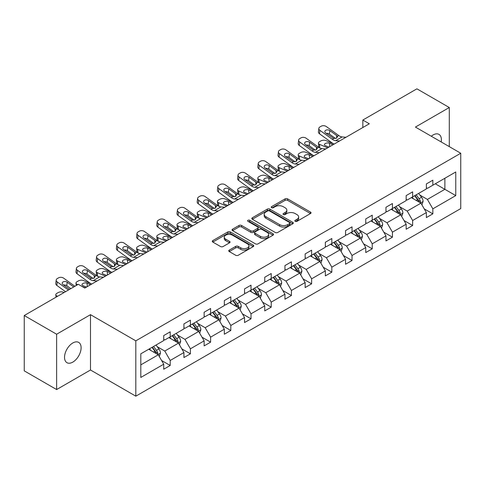 <?xml version="1.0" encoding="UTF-8"?>
<svg xmlns="http://www.w3.org/2000/svg" width="485" height="485" viewBox="0 0 485 485"><rect width="100%" height="100%" fill="white"/><g stroke="black" fill="none" stroke-linecap="round" stroke-linejoin="round"><path stroke-width="0.73" d="M295.213 221.342A1.261 0.727 0 0 0 296.99 221.342L310.497 213.545A1.801 1.037 0 0 0 311.024 212.812A1.801 1.037 0 0 0 310.497 212.078L287.617 198.868A1.801 1.037 0 0 0 285.077 198.868L271.57 206.665A1.261 0.727 0 0 0 271.2 207.18A1.261 0.727 0 0 0 271.57 207.689A1.261 0.727 0 0 0 273.346 207.689L275.098 206.683A5.753 3.322 0 0 1 283.234 206.683L285.138 207.786A5.753 3.322 0 0 1 286.823 210.132A5.753 3.322 0 0 1 285.138 212.478L283.392 213.491A1.261 0.727 0 0 0 283.022 214.006A1.261 0.727 0 0 0 283.392 214.515A1.261 0.727 0 0 0 285.168 214.515L286.92 213.509A5.753 3.322 0 0 1 295.056 213.509L296.959 214.606A5.753 3.322 0 0 1 298.645 216.959A5.753 3.322 0 0 1 296.959 219.305L295.213 220.317A1.261 0.727 0 0 0 294.844 220.827A1.261 0.727 0 0 0 295.213 221.342L295.213 220.317M72.817 362.113A11.719 6.766 120 0 0 80.474 351.783A11.719 6.766 120 0 0 78.673 342.392A11.719 6.766 120 0 0 72.817 342.974A11.719 6.766 120 0 0 65.16 353.298A11.719 6.766 120 0 0 66.954 362.695A11.719 6.766 120 0 0 72.817 362.113M441.192 141.947A11.719 6.766 120 0 0 438.961 134.381A11.719 6.766 120 0 0 433.099 134.963A11.719 6.766 120 0 0 431.292 136.236M229.272 250.096A1.801 1.037 0 0 0 228.744 250.83A1.801 1.037 0 0 0 229.272 251.563L235.692 255.268A1.801 1.037 0 0 0 238.232 255.268L253.231 246.61A1.801 1.037 0 0 0 253.758 245.877A1.801 1.037 0 0 0 253.231 245.137L230.351 231.927A1.801 1.037 0 0 0 227.811 231.927L212.806 240.59A1.801 1.037 0 0 0 212.285 241.324A1.801 1.037 0 0 0 212.806 242.057L220.56 246.532A1.801 1.037 0 0 0 223.106 246.532L229.526 242.827A1.801 1.037 0 0 0 230.054 242.094A1.801 1.037 0 0 0 229.526 241.36L225.677 239.141A4.808 2.777 0 0 1 224.27 237.177A4.808 2.777 0 0 1 227.241 234.613A4.808 2.777 0 0 1 232.479 235.213L247.544 243.913A4.808 2.777 0 0 1 248.95 245.877A4.808 2.777 0 0 1 245.986 248.441A4.808 2.777 0 0 1 240.742 247.835L238.232 246.386A1.801 1.037 0 0 0 235.692 246.386L229.272 250.096L229.272 251.563L235.692 247.883L235.692 246.386M90.495 314.668L56.624 334.226L24.25 315.529L24.25 370.861L56.624 389.552L90.495 370L135.818 396.172L135.818 340.84L90.495 314.668L90.495 370M449.286 146.628L449.286 107.525L415.421 127.076L460.75 153.242L135.818 340.84M449.286 107.525L416.912 88.828L362.841 120.044L362.841 127.525M24.25 315.529L78.321 284.313L84.796 288.054L369.321 123.784L362.841 120.044M275.225 232.442A1.801 1.037 0 0 0 277.766 232.442L292.764 223.785A1.801 1.037 0 0 0 293.292 223.052A1.801 1.037 0 0 0 292.764 222.318L269.884 209.108A1.801 1.037 0 0 0 267.344 209.108L252.339 217.765A1.801 1.037 0 0 0 251.818 218.499A1.801 1.037 0 0 0 252.339 219.232L275.225 232.442M248.459 221.615A1.261 0.727 0 0 1 249.739 221.79L249.739 220.299L273 233.728A1.801 1.037 0 0 1 273.528 234.461A1.801 1.037 0 0 1 273 235.195L258.002 243.858A1.801 1.037 0 0 1 255.456 243.858L232.576 230.648L238.996 226.968L238.996 225.47L232.576 229.175A1.801 1.037 0 0 0 232.048 229.914A1.801 1.037 0 0 0 232.576 230.648L232.576 229.175M238.996 226.968A1.801 1.037 0 0 1 241.536 226.968L241.536 225.47A1.801 1.037 0 0 0 238.996 225.47M241.536 225.47L250.818 230.83A1.801 1.037 0 0 0 253.358 230.83L257.62 228.368A1.801 1.037 0 0 0 258.141 227.635A1.801 1.037 0 0 0 257.62 226.901L247.956 221.324A1.261 0.727 0 0 1 247.586 220.808A1.261 0.727 0 0 1 248.362 220.141A1.261 0.727 0 0 1 249.739 220.299M56.624 334.226L56.624 389.552M140.808 353.814L163.73 340.579L163.73 335.571L170.205 331.831L170.205 336.839L183.93 328.915L183.93 323.907L190.405 320.167L190.405 325.174L204.137 317.251L204.137 312.243L210.611 308.502L210.611 313.51L224.337 305.586L224.337 300.579L230.811 296.838L230.811 301.846L244.537 293.922L244.537 288.914L251.018 285.174L251.018 290.182L264.743 282.258L264.743 277.25L271.218 273.51L271.218 278.517L284.944 270.594L284.944 265.586L291.418 261.845L291.418 266.853L305.15 258.929L305.15 253.922L311.625 250.181L311.625 255.195L325.35 247.265L325.35 242.257L331.825 238.517L331.825 243.531L345.556 235.601L345.556 230.593L352.031 226.853L352.031 231.866L365.757 223.937L365.757 218.929L372.231 215.188L372.231 220.202L385.963 212.272L385.963 207.265L392.438 203.524L392.438 208.538L406.163 200.608L406.163 195.6L412.638 191.86L412.638 196.874L426.363 188.944L426.363 183.936L432.844 180.196L432.844 185.209L455.767 171.975L455.767 195.6L432.844 208.835L432.844 213.843L426.363 217.583L426.363 212.575L412.638 220.499L412.638 225.507L406.163 229.247L406.163 224.24L392.438 232.163L392.438 237.171L385.963 240.912L385.963 235.904L372.231 243.828L372.231 248.835L365.757 252.576L365.757 247.568L352.031 255.492L352.031 260.5L345.556 264.24L345.556 259.233L331.825 267.156L331.825 272.164L325.35 275.904L325.35 270.897L311.625 278.82L311.625 283.828L305.15 287.569L305.15 282.561L291.418 290.485L291.418 295.492L284.944 299.233L284.944 294.219L271.218 302.149L271.218 307.157L264.743 310.897L264.743 305.883L251.018 313.813L251.018 318.821L244.537 322.561L244.537 317.548L230.811 325.477L230.811 330.485L224.337 334.226L224.337 329.212L210.611 337.142L210.611 342.149L204.137 345.89L204.137 340.876L190.405 348.806L190.405 353.814L183.93 357.554L183.93 352.54L170.205 360.47L170.205 365.478L163.73 369.218L163.73 364.205L140.808 377.439L140.808 353.814M135.818 396.172L460.75 208.574L460.75 153.242M168.907 337.59L178.492 343.119L164.767 351.049L157.267 346.72M164.767 351.049L170.205 360.47M178.492 343.119L183.93 352.54M163.73 339.385L164.767 339.979L170.205 336.839M189.114 325.926L198.692 331.455L184.967 339.385L177.474 335.056M184.967 339.385L190.405 348.806M198.692 331.455L204.137 340.876M183.93 327.721L184.967 328.315L190.405 325.174M209.314 314.262L218.899 319.791L205.167 327.721L197.674 323.392M205.167 327.721L210.611 337.142M218.899 319.791L224.337 329.212M204.137 316.056L205.167 316.65L210.611 313.51M229.514 302.598L239.099 308.127L225.373 316.056L217.874 311.728M225.373 316.056L230.811 325.477M239.099 308.127L244.537 317.548M224.337 304.392L225.373 304.986L230.811 301.846M249.72 290.933L259.305 296.462L245.574 304.392L238.08 300.063M245.574 304.392L251.018 313.813M259.305 296.462L264.743 305.883M244.537 292.728L245.574 293.322L251.018 290.182M269.921 279.269L279.505 284.798L265.78 292.728L258.281 288.399M265.78 292.728L271.218 302.149M279.505 284.798L284.944 294.219M264.743 281.064L265.78 281.658L271.218 278.517M290.127 267.605L299.712 273.14L285.98 281.064L278.487 276.735M285.98 281.064L291.418 290.485M299.712 273.14L305.15 282.561M284.944 269.399L285.98 269.993L291.418 266.853M310.327 255.941L319.912 261.476L306.187 269.399L298.687 265.071M306.187 269.399L311.625 278.82M319.912 261.476L325.35 270.897M305.15 257.735L306.187 258.335L311.625 255.195M330.534 244.276L340.112 249.811L326.387 257.735L318.894 253.406M326.387 257.735L331.825 267.156M340.112 249.811L345.556 259.233M325.35 246.071L326.387 246.671L331.825 243.531M350.734 232.612L360.319 238.147L346.593 246.071L339.094 241.742M346.593 246.071L352.031 255.492M360.319 238.147L365.757 247.568M345.556 234.407L346.593 235.007L352.031 231.866M370.94 220.948L380.519 226.483L366.793 234.407L359.3 230.078M366.793 234.407L372.231 243.828M380.519 226.483L385.963 235.904M365.757 222.742L366.793 223.342L372.231 220.202M391.14 209.284L400.725 214.819L386.994 222.742L379.5 218.414M386.994 222.742L392.438 232.163M400.725 214.819L406.163 224.24M385.963 211.078L386.994 211.678L392.438 208.538M411.341 197.619L420.925 203.154L407.2 211.078L399.701 206.749M407.2 211.078L412.638 220.499M420.925 203.154L426.363 212.575M406.163 199.414L407.2 200.014L412.638 196.874M435.3 183.785L444.884 189.32L427.4 199.414L419.907 195.085M427.4 199.414L432.844 208.835M455.767 195.6L444.884 189.32L444.884 178.256L455.767 171.975M426.363 187.75L427.4 188.35L432.844 185.209M140.808 364.878L158.286 354.784L148.707 349.255M158.286 354.784L163.73 364.205M424.229 208.871L432.844 213.843M404.029 220.536L412.638 225.507M383.823 232.2L392.438 237.171M363.623 243.864L372.231 248.835M343.416 255.528L352.031 260.5M323.216 267.193L331.825 272.164M303.01 278.857L311.625 283.828M282.81 290.521L291.418 295.492M262.603 302.185L271.218 307.157M242.403 313.85L251.018 318.821M222.203 325.514L230.811 330.485M201.996 337.178L210.611 342.149M181.796 348.842L190.405 353.814M161.59 360.507L170.205 365.478M295.717 221.518L296.959 220.802A5.753 3.322 0 0 0 298.645 218.456L298.645 216.959M286.823 210.132L286.823 211.63A5.753 3.322 0 0 1 285.138 213.976L283.895 214.697M310.473 213.558L287.617 200.36A1.801 1.037 0 0 0 285.077 200.36L272.073 207.871M292.74 223.797L269.884 210.599A1.801 1.037 0 0 0 267.344 210.599L252.364 219.244M289.587 223.561A1.261 0.727 0 0 0 289.957 223.052A1.261 0.727 0 0 0 289.587 222.536L269.502 210.939A1.261 0.727 0 0 0 267.726 210.939L265.883 212.006A5.753 3.322 0 0 0 264.198 214.352A5.753 3.322 0 0 0 265.883 216.698L279.609 224.628A5.753 3.322 0 0 0 287.744 224.628L289.587 223.561L289.587 225.058A1.261 0.727 0 0 0 289.957 224.543L289.957 223.052M264.198 214.352L264.198 215.849A5.753 3.322 0 0 0 265.883 218.195L265.883 216.698M289.587 225.058L287.744 226.125A5.753 3.322 0 0 1 279.609 226.125L265.883 218.195M241.536 226.968L250.818 232.321A1.801 1.037 0 0 0 253.358 232.321L257.62 229.866A1.801 1.037 0 0 0 258.141 229.132L258.141 227.635M249.739 221.79L272.976 235.207M260.445 236.389A4.808 2.777 0 0 0 265.689 236.989A4.808 2.777 0 0 0 268.654 234.425A4.808 2.777 0 0 0 267.247 232.46L261.942 229.399A1.801 1.037 0 0 0 259.396 229.399L255.14 231.854A1.801 1.037 0 0 0 254.613 232.588A1.801 1.037 0 0 0 255.14 233.321L260.445 236.389L260.445 237.886A4.808 2.777 0 0 0 265.689 238.487A4.808 2.777 0 0 0 268.654 235.922L268.654 234.425M254.613 232.588L254.613 234.085A1.801 1.037 0 0 0 255.14 234.819L255.14 233.321M260.445 237.886L255.14 234.819M248.95 245.877L248.95 247.368A4.808 2.777 0 0 1 245.986 249.933A4.808 2.777 0 0 1 240.742 249.332L238.232 247.883A1.801 1.037 0 0 0 235.692 247.883M224.27 237.177L224.27 238.675A4.808 2.777 0 0 0 225.677 240.633L225.677 239.141M229.502 242.839L225.677 240.633M253.206 246.623L230.351 233.424A1.801 1.037 0 0 0 227.811 233.424L212.83 242.07M421.914 204.858L423.102 201.421A4.856 2.801 -120 0 0 421.556 197.286L418.646 193.406M334.129 144.1L325.95 140.571A3.662 1.831 -5.9 0 0 320.791 140.959L319.5 141.705A3.662 1.831 -5.9 0 0 318.427 143.19A3.662 1.831 -5.9 0 0 319.476 144.312L319.858 147.992M413.432 198.826L412.171 197.14M327.654 147.84L319.476 144.312M420.21 202.736L420.483 201.627A4.856 2.801 -120 0 0 419.095 198.704L416.185 194.825M414.972 195.528L418.167 199.796A2.474 1.425 60 0 1 418.616 200.547L420.483 201.627M332.965 144.773L329.412 143.239A2.928 1.467 174.1 0 0 325.283 143.548A2.928 1.467 174.1 0 0 324.423 144.736A2.928 1.467 174.1 0 0 325.271 145.633L328.818 147.167M318.924 147.458A3.662 1.831 174.1 0 1 318.827 147.131L318.427 143.19M329.139 146.979A2.928 1.467 -5.9 0 0 328.181 146.888M414.633 195.722L417.536 199.602A4.856 2.801 60 0 1 418.749 201.893M339.494 141.008L335.632 140.674A9.16 5.287 60 0 1 332.286 139.28L319.882 130.313L319.476 133.787A3.662 2.364 -173.3 0 1 318.427 131.865L318.833 128.392A3.662 2.364 6.7 0 0 319.882 130.313M334.153 144.087A13.738 7.93 60 0 1 331.879 142.754L319.476 133.787M345.969 137.267L342.107 136.934A9.16 5.287 60 0 1 338.76 135.539L326.356 126.573A3.662 2.364 6.7 0 0 321.197 126.209L319.906 126.955A3.662 2.364 6.7 0 0 318.833 128.392M336.742 138.055L336.638 135.521L337.366 136.346L336.651 138.11L333.68 138.474L325.671 132.981A2.928 1.891 -173.3 0 1 324.835 131.447A2.928 1.891 -173.3 0 1 325.69 130.301A2.928 1.891 -173.3 0 1 329.818 130.592L329.412 134.066L335.565 138.516M329.412 134.066A2.928 1.891 6.7 0 0 326.278 133.423M336.638 135.521L329.818 130.592M338.76 135.539L337.366 136.346L337.505 136.873M401.707 216.522L402.902 213.079A4.856 2.801 -120 0 0 401.35 208.95L398.446 205.07M313.928 155.764L305.75 152.235A3.662 1.831 -5.9 0 0 300.591 152.623L299.293 153.369A3.662 1.831 -5.9 0 0 298.22 154.854A3.662 1.831 -5.9 0 0 299.275 155.976L299.651 159.656M393.226 210.49L391.965 208.805M307.454 159.504L299.275 155.976M400.01 214.4L400.277 213.291A4.856 2.801 -120 0 0 398.888 210.369L395.984 206.489M394.766 207.192L397.967 211.46A2.474 1.425 60 0 1 398.415 212.212L400.277 213.291M312.764 156.437L309.212 154.903A2.928 1.467 174.1 0 0 305.083 155.212A2.928 1.467 174.1 0 0 304.222 156.4A2.928 1.467 174.1 0 0 305.065 157.298L308.618 158.831M298.724 159.122A3.662 1.831 174.1 0 1 298.627 158.795L298.22 154.854M308.939 158.643A2.928 1.467 -5.9 0 0 307.981 158.553M394.426 207.386L397.336 211.266A4.856 2.801 60 0 1 398.543 213.558M381.507 228.186L382.695 224.743A4.856 2.801 -120 0 0 381.149 220.614L378.239 216.734M293.722 167.428L285.55 163.9A3.662 1.831 -5.9 0 0 280.385 164.288L279.093 165.033A3.662 1.831 -5.9 0 0 278.02 166.519A3.662 1.831 -5.9 0 0 279.069 167.64L279.451 171.32M373.026 222.154L371.765 220.469M287.247 171.169L279.069 167.64M379.803 226.065L380.076 224.955A4.856 2.801 -120 0 0 378.688 222.033L375.778 218.153M374.565 218.856L377.76 223.124A2.474 1.425 60 0 1 378.215 223.876L380.076 224.955M292.558 168.101L289.005 166.567A2.928 1.467 174.1 0 0 284.877 166.876A2.928 1.467 174.1 0 0 284.022 168.065A2.928 1.467 174.1 0 0 284.865 168.962L288.417 170.496M278.517 170.787A3.662 1.831 174.1 0 1 278.426 170.459L278.02 166.519M288.739 170.308A2.928 1.467 -5.9 0 0 287.775 170.217M374.226 219.05L377.13 222.93A4.856 2.801 60 0 1 378.342 225.222M319.288 152.672L315.432 152.338A9.16 5.287 60 0 1 312.079 150.944L299.681 141.978L299.275 145.451A3.662 2.364 -173.3 0 1 298.226 143.53L298.633 140.056A3.662 2.364 6.7 0 0 299.681 141.978M313.947 155.752A13.738 7.93 60 0 1 311.673 154.418L299.275 145.451M325.762 148.931L321.907 148.598A9.16 5.287 60 0 1 318.554 147.204L306.156 138.237A3.662 2.364 6.7 0 0 300.997 137.873L299.7 138.619A3.662 2.364 6.7 0 0 298.633 140.056M316.541 149.719L316.438 147.185L317.16 148.01L316.444 149.774L313.474 150.138L305.471 144.645A2.928 1.891 -173.3 0 1 304.635 143.111A2.928 1.891 -173.3 0 1 305.489 141.966A2.928 1.891 -173.3 0 1 309.618 142.257L309.212 145.73L315.365 150.18M309.212 145.73A2.928 1.891 6.7 0 0 306.077 145.088M316.438 147.185L309.618 142.257M318.554 147.204L317.16 148.01L317.305 148.537M299.087 164.336L295.226 164.003A9.16 5.287 60 0 1 291.879 162.608L279.475 153.642L279.069 157.116A3.662 2.364 -173.3 0 1 278.026 155.194L278.426 151.72A3.662 2.364 6.7 0 0 279.475 153.642M293.746 167.416A13.738 7.93 60 0 1 291.473 166.082L279.069 157.116M305.562 160.596L301.7 160.262A9.16 5.287 60 0 1 298.354 158.868L285.95 149.901A3.662 2.364 6.7 0 0 280.791 149.538L279.499 150.283A3.662 2.364 6.7 0 0 278.426 151.72M296.335 161.384L296.232 158.85L296.959 159.674L296.244 161.438L293.273 161.802L285.271 156.309A2.928 1.891 -173.3 0 1 284.428 154.776A2.928 1.891 -173.3 0 1 285.283 153.63A2.928 1.891 -173.3 0 1 289.412 153.921L289.005 157.395L295.159 161.844M289.005 157.395A2.928 1.891 6.7 0 0 285.877 156.752M296.232 158.85L289.412 153.921M298.354 158.868L296.959 159.674L297.099 160.202M361.301 239.851L362.495 236.407A4.856 2.801 -120 0 0 360.943 232.279L358.039 228.399M273.522 179.092L265.344 175.564A3.662 1.831 -5.9 0 0 260.184 175.952L258.887 176.698A3.662 1.831 -5.9 0 0 257.814 178.183A3.662 1.831 -5.9 0 0 258.869 179.304L259.245 182.984M352.819 233.819L351.564 232.133M267.047 182.833L258.869 179.304M359.603 237.729L359.876 236.619A4.856 2.801 -120 0 0 358.482 233.697L355.578 229.817M354.359 230.52L357.56 234.788A2.474 1.425 60 0 1 358.009 235.54L359.876 236.619M272.358 179.765L268.805 178.231A2.928 1.467 174.1 0 0 264.677 178.541A2.928 1.467 174.1 0 0 263.816 179.729A2.928 1.467 174.1 0 0 264.658 180.626L268.211 182.16M258.317 182.451A3.662 1.831 174.1 0 1 258.22 182.124L257.814 178.183M268.532 181.972A2.928 1.467 -5.9 0 0 267.575 181.881M354.02 230.714L356.93 234.594A4.856 2.801 60 0 1 358.136 236.886M278.881 175.994L275.025 175.667A9.16 5.287 60 0 1 271.673 174.273L259.275 165.306L258.869 168.78A3.662 2.364 -173.3 0 1 257.82 166.858L258.226 163.384A3.662 2.364 6.7 0 0 259.275 165.306M273.54 179.08A13.738 7.93 60 0 1 271.267 177.746L258.869 168.78M285.356 172.26L281.5 171.926A9.16 5.287 60 0 1 278.154 170.532L265.75 161.566A3.662 2.364 6.7 0 0 260.59 161.202L259.293 161.948A3.662 2.364 6.7 0 0 258.226 163.384M276.135 173.048L276.032 170.514L276.753 171.338L276.044 173.103L273.073 173.466L265.065 167.974A2.928 1.891 -173.3 0 1 264.228 166.44A2.928 1.891 -173.3 0 1 265.083 165.294A2.928 1.891 -173.3 0 1 269.211 165.585L268.805 169.059L274.959 173.509M268.805 169.059A2.928 1.891 6.7 0 0 265.671 168.416M276.032 170.514L269.211 165.585M278.154 170.532L276.753 171.338L276.899 171.866M341.1 251.515L342.289 248.071A4.856 2.801 -120 0 0 340.743 243.943L337.833 240.057M253.315 190.757L245.143 187.228A3.662 1.831 -5.9 0 0 239.984 187.616L238.687 188.362A3.662 1.831 -5.9 0 0 237.614 189.847A3.662 1.831 -5.9 0 0 238.668 190.969L239.044 194.649M332.619 245.483L331.358 243.797M246.841 194.497L238.668 190.969M339.397 249.393L339.67 248.284A4.856 2.801 -120 0 0 338.281 245.362L335.371 241.481M334.159 242.185L337.36 246.453A2.474 1.425 60 0 1 337.809 247.204L339.67 248.284M252.151 191.429L248.599 189.896A2.928 1.467 174.1 0 0 244.47 190.205A2.928 1.467 174.1 0 0 243.615 191.393A2.928 1.467 174.1 0 0 244.458 192.29L248.011 193.824M238.111 194.115A3.662 1.831 174.1 0 1 238.02 193.788L237.614 189.847M248.332 193.636A2.928 1.467 -5.9 0 0 247.374 193.545M333.819 242.379L336.729 246.259A4.856 2.801 60 0 1 337.936 248.55M258.681 187.659L254.819 187.331A9.16 5.287 60 0 1 251.472 185.937L239.069 176.964L238.668 180.444A3.662 2.364 -173.3 0 1 237.62 178.522L238.026 175.049A3.662 2.364 6.7 0 0 239.069 176.964M253.34 190.744A13.738 7.93 60 0 1 251.066 189.411L238.668 180.444M265.156 183.924L261.294 183.591A9.16 5.287 60 0 1 257.947 182.196L245.549 173.23A3.662 2.364 6.7 0 0 240.384 172.866L239.093 173.612A3.662 2.364 6.7 0 0 238.026 175.049M255.934 184.712L255.825 182.178L256.553 183.003L255.837 184.767L252.867 185.131L244.864 179.638A2.928 1.891 -173.3 0 1 244.022 178.104A2.928 1.891 -173.3 0 1 244.876 176.958A2.928 1.891 -173.3 0 1 249.005 177.249L248.599 180.723L254.752 185.173M248.599 180.723A2.928 1.891 6.7 0 0 245.471 180.081M255.825 182.178L249.005 177.249M257.947 182.196L256.553 183.003L256.692 183.53M320.894 263.179L322.088 259.736A4.856 2.801 -120 0 0 320.536 255.607L317.633 251.721M233.115 202.421L224.937 198.892A3.662 1.831 -5.9 0 0 219.778 199.28L218.48 200.026A3.662 1.831 -5.9 0 0 217.407 201.511A3.662 1.831 -5.9 0 0 218.462 202.633L218.844 206.313M312.419 257.147L311.158 255.462M226.64 206.161L218.462 202.633M319.197 261.057L319.469 259.948A4.856 2.801 -120 0 0 318.075 257.026L315.171 253.146M313.953 253.849L317.154 258.117A2.474 1.425 60 0 1 317.602 258.869L319.469 259.948M231.951 203.094L228.399 201.56A2.928 1.467 174.1 0 0 224.27 201.869A2.928 1.467 174.1 0 0 223.409 203.057A2.928 1.467 174.1 0 0 224.252 203.955L227.804 205.488M217.91 205.779A3.662 1.831 174.1 0 1 217.813 205.452L217.407 201.511M228.126 205.3A2.928 1.467 -5.9 0 0 227.168 205.21M313.619 254.043L316.523 257.923A4.856 2.801 60 0 1 317.736 260.215M238.474 199.323L234.619 198.995A9.16 5.287 60 0 1 231.272 197.601L218.868 188.629L218.462 192.108A3.662 2.364 -173.3 0 1 217.413 190.187L217.82 186.713A3.662 2.364 6.7 0 0 218.868 188.629M233.133 202.409A13.738 7.93 60 0 1 230.866 201.075L218.462 192.108M244.949 195.588L241.093 195.255A9.16 5.287 60 0 1 237.747 193.861L225.343 184.894A3.662 2.364 6.7 0 0 220.184 184.53L218.887 185.276A3.662 2.364 6.7 0 0 217.82 186.713M235.728 196.376L235.625 193.842L236.353 194.667L235.637 196.431L232.667 196.795L224.658 191.302A2.928 1.891 -173.3 0 1 223.821 189.768A2.928 1.891 -173.3 0 1 224.676 188.623A2.928 1.891 -173.3 0 1 228.805 188.914L228.399 192.387L234.552 196.837M228.399 192.387A2.928 1.891 6.7 0 0 225.264 191.745M235.625 193.842L228.805 188.914M237.747 193.861L236.353 194.667L236.492 195.194M300.694 274.843L301.882 271.4A4.856 2.801 -120 0 0 300.336 267.271L297.426 263.385M212.915 214.085L204.737 210.557A3.662 1.831 -5.9 0 0 199.577 210.945L198.28 211.69A3.662 1.831 -5.9 0 0 197.207 213.176A3.662 1.831 -5.9 0 0 198.262 214.297L198.638 217.977M292.212 268.811L290.952 267.126M206.434 217.826L198.262 214.297M298.99 272.722L299.263 271.606A4.856 2.801 -120 0 0 297.875 268.69L294.965 264.81M293.752 265.513L296.953 269.781A2.474 1.425 60 0 1 297.402 270.533L299.263 271.606M211.745 214.758L208.192 213.224A2.928 1.467 174.1 0 0 204.07 213.533A2.928 1.467 174.1 0 0 203.209 214.722A2.928 1.467 174.1 0 0 204.052 215.619L207.604 217.153M197.704 217.444A3.662 1.831 174.1 0 1 197.613 217.116L197.207 213.176M207.926 216.965A2.928 1.467 -5.9 0 0 206.968 216.874M293.413 265.707L296.323 269.587A4.856 2.801 60 0 1 297.529 271.879M218.274 210.987L214.412 210.66A9.16 5.287 60 0 1 211.066 209.265L198.668 200.293L198.262 203.773A3.662 2.364 -173.3 0 1 197.213 201.851L197.619 198.377A3.662 2.364 6.7 0 0 198.668 200.293M212.933 214.073A13.738 7.93 60 0 1 210.66 212.739L198.262 203.773M224.749 207.253L220.893 206.919A9.16 5.287 60 0 1 217.541 205.525L205.143 196.558A3.662 2.364 6.7 0 0 199.984 196.195L198.686 196.94A3.662 2.364 6.7 0 0 197.619 198.377M215.528 208.041L215.419 205.507L216.146 206.331L215.431 208.095L212.46 208.459L204.458 202.966A2.928 1.891 -173.3 0 1 203.615 201.433A2.928 1.891 -173.3 0 1 204.47 200.287A2.928 1.891 -173.3 0 1 208.598 200.578L208.192 204.052L214.346 208.501M208.192 204.052A2.928 1.891 6.7 0 0 205.064 203.403M215.419 205.507L208.598 200.578M217.541 205.525L216.146 206.331L216.286 206.859M280.488 286.508L281.682 283.064A4.856 2.801 -120 0 0 280.13 278.936L277.226 275.05M192.709 225.749L184.53 222.221A3.662 1.831 -5.9 0 0 179.371 222.609L178.08 223.355A3.662 1.831 -5.9 0 0 177.001 224.84A3.662 1.831 -5.9 0 0 178.056 225.962L178.438 229.641M272.012 280.475L270.751 278.79M186.234 229.49L178.056 225.962M278.79 284.386L279.063 283.27A4.856 2.801 -120 0 0 277.675 280.354L274.765 276.474M273.546 277.177L276.747 281.445A2.474 1.425 60 0 1 277.196 282.197L279.063 283.27M191.545 226.422L187.992 224.888A2.928 1.467 174.1 0 0 183.863 225.198A2.928 1.467 174.1 0 0 183.003 226.386A2.928 1.467 174.1 0 0 183.845 227.283L187.398 228.817M177.504 229.108A3.662 1.831 174.1 0 1 177.407 228.781L177.001 224.84M187.719 228.629A2.928 1.467 -5.9 0 0 186.761 228.538M273.213 277.371L276.117 281.251A4.856 2.801 60 0 1 277.329 283.543M198.068 222.651L194.212 222.324A9.16 5.287 60 0 1 190.866 220.93L178.462 211.957L178.056 215.437A3.662 2.364 -173.3 0 1 177.007 213.515L177.413 210.041A3.662 2.364 6.7 0 0 178.462 211.957M192.727 225.737A13.738 7.93 60 0 1 190.459 224.403L178.056 215.437M204.543 218.917L200.687 218.583A9.16 5.287 60 0 1 197.34 217.189L184.937 208.223A3.662 2.364 6.7 0 0 179.777 207.859L178.486 208.605A3.662 2.364 6.7 0 0 177.413 210.041M195.322 219.705L195.219 217.171L195.946 217.995L195.231 219.76L192.26 220.123L184.251 214.631A2.928 1.891 -173.3 0 1 183.415 213.097A2.928 1.891 -173.3 0 1 184.27 211.951A2.928 1.891 -173.3 0 1 188.398 212.242L187.992 215.716L194.145 220.166M187.992 215.716A2.928 1.891 6.7 0 0 184.858 215.067M195.219 217.171L188.398 212.242M197.34 217.189L195.946 217.995L196.085 218.523M260.287 298.172L261.476 294.728A4.856 2.801 -120 0 0 259.93 290.6L257.02 286.714M172.508 237.414L164.33 233.885A3.662 1.831 -5.9 0 0 159.171 234.273L157.874 235.019A3.662 1.831 -5.9 0 0 156.8 236.504A3.662 1.831 -5.9 0 0 157.855 237.626L158.231 241.306M251.806 292.14L250.545 290.454M166.034 241.154L157.855 237.626M258.59 296.05L258.857 294.935A4.856 2.801 -120 0 0 257.468 292.018L254.564 288.138M253.346 288.836L256.547 293.11A2.474 1.425 60 0 1 256.995 293.861L258.857 294.935M171.338 238.087L167.792 236.553A2.928 1.467 174.1 0 0 163.663 236.862A2.928 1.467 174.1 0 0 162.802 238.05A2.928 1.467 174.1 0 0 163.645 238.947L167.198 240.481M157.304 240.772A3.662 1.831 174.1 0 1 157.207 240.445L156.8 236.504M167.519 240.293A2.928 1.467 -5.9 0 0 166.561 240.202M253.006 289.036L255.916 292.916A4.856 2.801 60 0 1 257.123 295.207M177.868 234.316L174.012 233.988A9.16 5.287 60 0 1 170.659 232.594L158.262 223.621L157.855 227.101A3.662 2.364 -173.3 0 1 156.807 225.179L157.213 221.706A3.662 2.364 6.7 0 0 158.262 223.621M172.527 237.401A13.738 7.93 60 0 1 170.253 236.068L157.855 227.101M184.342 230.581L180.487 230.248A9.16 5.287 60 0 1 177.134 228.853L164.736 219.887A3.662 2.364 6.7 0 0 159.577 219.523L158.28 220.269A3.662 2.364 6.7 0 0 157.213 221.706M175.121 231.369L175.018 228.835L175.74 229.66L175.024 231.424L172.054 231.788L164.051 226.295A2.928 1.891 -173.3 0 1 163.215 224.761A2.928 1.891 -173.3 0 1 164.069 223.615A2.928 1.891 -173.3 0 1 168.192 223.906L167.792 227.38L173.945 231.83M167.792 227.38A2.928 1.891 6.7 0 0 164.657 226.731M175.018 228.835L168.192 223.906M177.134 228.853L175.74 229.66L175.885 230.187M240.087 309.836L241.275 306.393A4.856 2.801 -120 0 0 239.729 302.264L236.819 298.378M152.302 249.078L144.124 245.549A3.662 1.831 -5.9 0 0 138.965 245.937L137.673 246.683A3.662 1.831 -5.9 0 0 136.6 248.168A3.662 1.831 -5.9 0 0 137.649 249.29L138.031 252.97M231.606 303.804L230.345 302.119M145.827 252.812L137.649 249.29M238.384 307.714L238.656 306.599A4.856 2.801 -120 0 0 237.268 303.683L234.358 299.803M233.146 300.5L236.34 304.774A2.474 1.425 60 0 1 236.789 305.526L238.656 306.599M151.138 249.751L147.585 248.217A2.928 1.467 174.1 0 0 143.457 248.526A2.928 1.467 174.1 0 0 142.596 249.714A2.928 1.467 174.1 0 0 143.445 250.612L146.991 252.139M137.097 252.436A3.662 1.831 174.1 0 1 137 252.109L136.6 248.168M147.313 251.957A2.928 1.467 -5.9 0 0 146.355 251.867M232.806 300.7L235.71 304.58A4.856 2.801 60 0 1 236.922 306.872M219.881 321.5L221.075 318.057A4.856 2.801 -120 0 0 219.523 313.928L216.619 310.042M132.102 260.742L123.924 257.214A3.662 1.831 -5.9 0 0 118.764 257.602L117.467 258.347A3.662 1.831 -5.9 0 0 116.394 259.833A3.662 1.831 -5.9 0 0 117.449 260.948L117.825 264.634M211.399 315.468L210.138 313.783M125.627 264.477L117.449 260.948M218.183 319.379L218.45 318.263A4.856 2.801 -120 0 0 217.062 315.347L214.158 311.467M212.939 312.164L216.14 316.438A2.474 1.425 60 0 1 216.589 317.19L218.45 318.263M130.938 261.415L127.385 259.881A2.928 1.467 174.1 0 0 123.257 260.19A2.928 1.467 174.1 0 0 122.396 261.379A2.928 1.467 174.1 0 0 123.238 262.276L126.791 263.804M116.897 264.101A3.662 1.831 174.1 0 1 116.8 263.773L116.394 259.833M127.112 263.622A2.928 1.467 -5.9 0 0 126.155 263.531M212.6 312.364L215.51 316.244A4.856 2.801 60 0 1 216.716 318.536M199.681 333.165L200.869 329.721A4.856 2.801 -120 0 0 199.323 325.587L196.413 321.707M111.896 272.406L103.723 268.878A3.662 1.831 -5.9 0 0 98.558 269.266L97.267 270.012A3.662 1.831 -5.9 0 0 96.194 271.497A3.662 1.831 -5.9 0 0 97.242 272.612L97.624 276.298M191.199 327.132L189.938 325.447M105.421 276.141L97.242 272.612M197.977 331.043L198.25 329.927A4.856 2.801 -120 0 0 196.862 327.011L193.951 323.131M192.739 323.828L195.934 328.103A2.474 1.425 60 0 1 196.389 328.854L198.25 329.927M110.732 273.079L107.179 271.545A2.928 1.467 174.1 0 0 103.05 271.855A2.928 1.467 174.1 0 0 102.196 273.043A2.928 1.467 174.1 0 0 103.038 273.94L106.591 275.468M96.691 275.765A3.662 1.831 174.1 0 1 96.6 275.438L96.194 271.497M106.912 275.286A2.928 1.467 -5.9 0 0 105.954 275.195M192.399 324.029L195.303 327.908A4.856 2.801 60 0 1 196.516 330.2M157.667 245.98L153.806 245.652A9.16 5.287 60 0 1 150.459 244.258L138.055 235.286L137.649 238.759A3.662 2.364 -173.3 0 1 136.6 236.844L137.006 233.37A3.662 2.364 6.7 0 0 138.055 235.286M152.326 249.066A13.738 7.93 60 0 1 150.053 247.732L137.649 238.759M164.142 242.245L160.28 241.912A9.16 5.287 60 0 1 156.934 240.518L144.53 231.551A3.662 2.364 6.7 0 0 139.371 231.187L138.079 231.933A3.662 2.364 6.7 0 0 137.006 233.37M154.915 243.033L154.812 240.499L155.54 241.324L154.824 243.088L151.853 243.452L143.845 237.959A2.928 1.891 -173.3 0 1 143.008 236.425A2.928 1.891 -173.3 0 1 143.863 235.28A2.928 1.891 -173.3 0 1 147.992 235.564L147.585 239.044L153.739 243.494M147.585 239.044A2.928 1.891 6.7 0 0 144.451 238.396M154.812 240.499L147.992 235.564M156.934 240.518L155.54 241.324L155.679 241.851M137.461 257.644L133.605 257.317A9.16 5.287 60 0 1 130.253 255.922L117.855 246.95L117.449 250.424A3.662 2.364 -173.3 0 1 116.4 248.508L116.806 245.034A3.662 2.364 6.7 0 0 117.855 246.95M132.12 260.73A13.738 7.93 60 0 1 129.847 259.396L117.449 250.424M143.936 253.91L140.08 253.576A9.16 5.287 60 0 1 136.728 252.182L124.33 243.215A3.662 2.364 6.7 0 0 119.171 242.852L117.873 243.597A3.662 2.364 6.7 0 0 116.806 245.034M134.715 254.698L134.612 252.164L135.333 252.988L134.618 254.752L131.647 255.116L123.645 249.623A2.928 1.891 -173.3 0 1 122.808 248.09A2.928 1.891 -173.3 0 1 123.663 246.944A2.928 1.891 -173.3 0 1 127.791 247.229L127.385 250.709L133.539 255.158M127.385 250.709A2.928 1.891 6.7 0 0 124.251 250.06M134.612 252.164L127.791 247.229M136.728 252.182L135.333 252.988L135.479 253.516M117.261 269.308L113.399 268.981A9.16 5.287 60 0 1 110.053 267.587L97.649 258.614L97.242 262.088A3.662 2.364 -173.3 0 1 96.2 260.172L96.6 256.698A3.662 2.364 6.7 0 0 97.649 258.614M111.92 272.394A13.738 7.93 60 0 1 109.646 271.06L97.242 262.088M123.736 265.574L119.874 265.24A9.16 5.287 60 0 1 116.527 263.846L104.123 254.88A3.662 2.364 6.7 0 0 98.964 254.516L97.673 255.262A3.662 2.364 6.7 0 0 96.6 256.698M114.515 266.362L114.405 263.828L115.133 264.652L114.418 266.417L111.447 266.78L103.444 261.288A2.928 1.891 -173.3 0 1 102.602 259.754A2.928 1.891 -173.3 0 1 103.457 258.602A2.928 1.891 -173.3 0 1 107.585 258.893L107.179 262.373L113.332 266.823M107.179 262.373A2.928 1.891 6.7 0 0 104.051 261.724M114.405 263.828L107.585 258.893M116.527 263.846L115.133 264.652L115.272 265.18M179.474 344.829L180.669 341.385A4.856 2.801 -120 0 0 179.117 337.251L176.213 333.371M91.695 284.071L83.517 280.542A3.662 1.831 -5.9 0 0 78.358 280.93L77.06 281.676A3.662 1.831 -5.9 0 0 75.987 283.161A3.662 1.831 -5.9 0 0 77.042 284.277L77.115 285.01M170.993 338.791L169.738 337.111M85.221 287.805L81.85 286.356M77.806 284.61L77.042 284.277M177.777 342.707L178.05 341.592A4.856 2.801 -120 0 0 176.655 338.675L173.751 334.796M172.533 335.493L175.734 339.767A2.474 1.425 60 0 1 176.182 340.518L178.05 341.592M90.531 284.743L86.979 283.21A2.928 1.467 174.1 0 0 82.85 283.519A2.928 1.467 174.1 0 0 81.989 284.707A2.928 1.467 174.1 0 0 82.832 285.604L86.385 287.132M86.706 286.95A2.928 1.467 -5.9 0 0 85.748 286.859M172.193 335.693L175.103 339.573A4.856 2.801 60 0 1 176.316 341.864M97.055 280.973L93.199 280.645A9.16 5.287 60 0 1 89.846 279.251L77.448 270.278L77.042 273.752A3.662 2.364 -173.3 0 1 75.993 271.836L76.4 268.357A3.662 2.364 6.7 0 0 77.448 270.278M91.713 284.058A13.738 7.93 60 0 1 89.446 282.725L77.042 273.752M103.529 277.238L99.674 276.905A9.16 5.287 60 0 1 96.327 275.51L83.923 266.544A3.662 2.364 6.7 0 0 78.764 266.18L77.467 266.926A3.662 2.364 6.7 0 0 76.4 268.357M94.308 278.026L94.205 275.492L94.927 276.317L94.217 278.081L91.247 278.445L83.238 272.952A2.928 1.891 -173.3 0 1 82.401 271.418A2.928 1.891 -173.3 0 1 83.256 270.266A2.928 1.891 -173.3 0 1 87.385 270.557L86.979 274.037L93.132 278.487M86.979 274.037A2.928 1.891 6.7 0 0 83.844 273.388M94.205 275.492L87.385 270.557M96.327 275.51L94.927 276.317L95.072 276.844M159.274 356.487L160.462 353.05A4.856 2.801 -120 0 0 158.916 348.915L156.006 345.035M64.081 292.534L63.317 292.206A3.662 1.831 -5.9 0 0 58.158 292.594L56.86 293.34A3.662 1.831 -5.9 0 0 55.787 294.825A3.662 1.831 -5.9 0 0 56.842 295.941L56.915 296.674M150.793 350.455L149.532 348.776M57.606 296.274L56.842 295.941M157.57 354.371L157.843 353.256A4.856 2.801 -120 0 0 156.455 350.34L153.545 346.46M152.332 347.157L155.533 351.431A2.474 1.425 60 0 1 155.982 352.183L157.843 353.256M151.993 347.357L154.903 351.237A4.856 2.801 60 0 1 156.109 353.529M68.421 290.03L57.242 281.943L56.842 285.416A3.662 2.364 -173.3 0 1 55.793 283.501L56.199 280.021A3.662 2.364 6.7 0 0 57.242 281.943M65.523 291.703L56.842 285.416M74.896 286.289L63.723 278.208A3.662 2.364 6.7 0 0 58.558 277.844L57.266 278.59A3.662 2.364 6.7 0 0 56.199 280.021M69.585 289.357L63.038 284.616A2.928 1.891 -173.3 0 1 62.195 283.082A2.928 1.891 -173.3 0 1 63.05 281.93A2.928 1.891 -173.3 0 1 67.179 282.221L66.772 285.695L70.834 288.636M66.772 285.695A2.928 1.891 6.7 0 0 63.644 285.053M73.732 286.962L67.179 282.221M296.959 220.802L296.959 219.305M283.392 214.515L283.392 213.491M285.138 213.976L285.138 212.478M271.57 207.689L271.57 206.665M285.077 200.36L285.077 198.868M287.617 200.36L287.617 198.868M310.497 213.545L310.497 212.078M252.339 219.232L252.339 217.765M267.344 210.599L267.344 209.108M269.884 210.599L269.884 209.108M292.764 223.785L292.764 222.318M279.609 226.125L279.609 224.628M287.744 226.125L287.744 224.628M250.818 232.321L250.818 230.83M253.358 232.321L253.358 230.83M257.62 229.866L257.62 228.368M273 235.195L273 233.728M238.232 247.883L238.232 246.386M240.742 249.332L240.742 247.835M229.526 242.827L229.526 241.36M212.806 242.057L212.806 240.59M227.811 233.424L227.811 231.927M230.351 233.424L230.351 231.927M253.231 246.61L253.231 245.137M420.58 202.948L423.072 201.511M419.095 198.704L421.556 197.286M416.16 200.402L417.536 199.602M329.412 143.239L329.764 146.622M333.68 138.474L332.286 139.28M342.107 136.934L335.632 140.674M400.374 214.612L402.865 213.176M398.888 210.369L401.35 208.95M395.954 212.066L397.336 211.266M309.212 154.903L309.557 158.286M380.173 226.277L382.665 224.84M378.688 222.033L381.149 220.614M375.754 223.731L377.13 222.93M289.005 166.567L289.357 169.95M313.474 150.138L312.079 150.944M321.907 148.598L315.432 152.338M293.273 161.802L291.879 162.608M301.7 160.262L295.226 164.003M359.967 237.941L362.459 236.504M358.482 233.697L360.943 232.279M355.547 235.389L356.93 234.594M268.805 178.231L269.151 181.614M273.073 173.466L271.673 174.273M281.5 171.926L275.025 175.667M339.767 249.605L342.258 248.168M338.281 245.362L340.743 243.943M335.347 247.053L336.729 246.259M248.599 189.896L248.95 193.279M252.867 185.131L251.472 185.937M261.294 183.591L254.819 187.331M319.56 261.269L322.058 259.833M318.075 257.026L320.536 255.607M315.141 258.717L316.523 257.923M228.399 201.56L228.744 204.943M232.667 196.795L231.272 197.601M241.093 195.255L234.619 198.995M299.36 272.934L301.852 271.497M297.875 268.69L300.336 267.271M294.941 270.381L296.323 269.587M208.192 213.224L208.544 216.607M212.46 208.459L211.066 209.265M220.893 206.919L214.412 210.66M279.154 284.598L281.652 283.161M277.675 280.354L280.13 278.936M274.74 282.046L276.117 281.251M187.992 224.888L188.338 228.271M192.26 220.123L190.866 220.93M200.687 218.583L194.212 222.324M258.954 296.262L261.445 294.825M257.468 292.018L259.93 290.6M254.534 293.71L255.916 292.916M167.792 236.553L168.137 239.936M172.054 231.788L170.659 232.594M180.487 230.248L174.012 233.988M238.753 307.926L241.245 306.49M237.268 303.683L239.729 302.264M234.334 305.374L235.71 304.58M147.585 248.217L147.937 251.6M218.547 319.591L221.039 318.154M217.062 315.347L219.523 313.928M214.127 317.038L215.51 316.244M127.385 259.881L127.731 263.264M198.347 331.255L200.838 329.818M196.862 327.011L199.323 325.587M193.927 328.703L195.303 327.908M107.179 271.545L107.531 274.928M151.853 243.452L150.459 244.258M160.28 241.912L153.806 245.652M131.647 255.116L130.253 255.922M140.08 253.576L133.605 257.317M111.447 266.78L110.053 267.587M119.874 265.24L113.399 268.981M178.14 342.919L180.632 341.482M176.655 338.675L179.117 337.251M173.721 340.367L175.103 339.573M86.979 283.21L87.324 286.593M91.247 278.445L89.846 279.251M99.674 276.905L93.199 280.645M157.94 354.583L160.432 353.147M156.455 350.34L158.916 348.915M153.521 352.031L154.903 351.237M75.987 283.161L76.23 285.519M55.787 294.825L56.03 297.184"/></g></svg>
